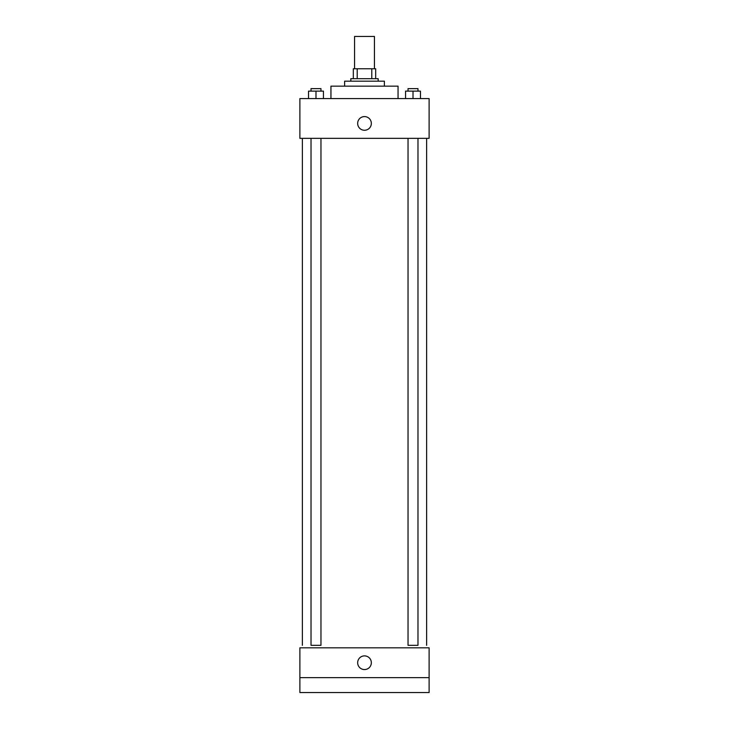 <?xml version="1.0" encoding="UTF-8"?>
<svg xmlns="http://www.w3.org/2000/svg" width="729" height="729" viewBox="0 0 729 729"><rect width="100%" height="100%" fill="white"/><g stroke="black" fill="none" stroke-linecap="round" stroke-linejoin="round"><path stroke-width="1.09" d="M374.442 68.754L374.442 36.45L354.558 36.45L354.558 68.754M357.21 78.696L357.21 68.754L353.319 68.754L353.319 78.696L353.319 68.754M357.21 68.754L375.681 68.754L375.681 78.696M371.79 78.696L371.79 68.754M350.831 81.183L350.831 78.696L378.169 78.696L378.169 81.183M344.617 86.159L344.617 81.183L384.383 81.183L384.383 86.159M330.948 98.579L330.948 86.159L398.052 86.159L398.052 98.579M299.883 98.579L429.117 98.579L429.117 138.346L299.883 138.346L299.883 98.579M364.5 130.263A6.834 6.834 0 0 1 358.577 120.012A6.834 6.834 0 0 1 370.423 120.012A6.834 6.834 0 0 1 364.5 130.263M408.04 138.346L408.04 645.329L417.981 645.329L417.981 138.346M320.96 138.346L320.96 645.329L311.019 645.329L311.019 138.346M299.883 647.817L429.117 647.817L429.117 692.55L299.883 692.55L299.883 647.817M364.5 669.559A6.834 6.834 0 0 1 358.577 659.308A6.834 6.834 0 0 1 370.423 659.308A6.834 6.834 0 0 1 364.5 669.559M299.883 677.642L429.117 677.642M405.552 98.579L405.552 91.125L420.469 91.125L420.469 98.579L420.469 91.125M413.015 98.579L413.015 91.125M417.981 91.125L417.981 88.637L408.04 88.637L408.04 91.125M308.531 98.579L308.531 91.125L323.448 91.125L323.448 98.579L323.448 91.125M315.985 98.579L315.985 91.125M320.96 91.125L320.96 88.637L311.019 88.637L311.019 91.125M426.629 645.329L426.629 138.346M302.371 645.329L302.371 138.346"/></g></svg>
